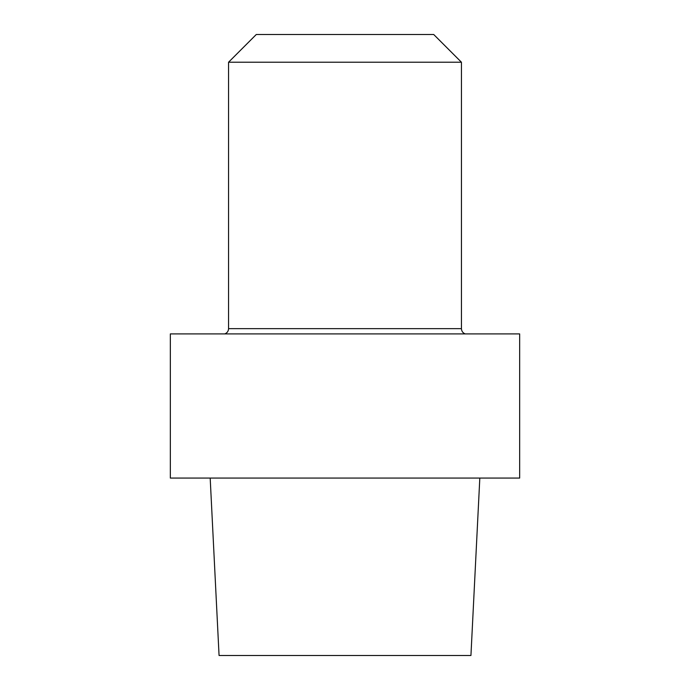 <?xml version="1.0" encoding="UTF-8"?>
<svg xmlns="http://www.w3.org/2000/svg" width="690" height="690" viewBox="0 0 690 690"><rect width="100%" height="100%" fill="white"/><g stroke="black" fill="none" stroke-linecap="round" stroke-linejoin="round"><path stroke-width="1.03" d="M519.656 333.908L170.344 333.908L170.344 478.075L519.656 478.075L170.344 478.075L170.344 333.908L519.656 333.908L519.656 478.075L519.656 333.908M219.066 655.5L470.934 655.5L479.817 478.075L470.934 655.5L219.066 655.5L210.183 478.075L219.066 655.5M228.562 328.647C228.424 331.217 227.157 332.977 224.75 333.908C227.157 332.977 228.424 331.217 228.562 328.647L228.562 62.221L461.438 62.221L228.562 62.221L256.283 34.5L228.562 62.221L228.562 328.647L461.438 328.647L461.438 62.221L433.717 34.5L256.283 34.5L433.717 34.5L461.438 62.221L461.438 328.647L228.562 328.647M465.25 333.908C462.843 332.977 461.575 331.217 461.438 328.647C461.575 331.217 462.843 332.977 465.25 333.908"/></g></svg>
